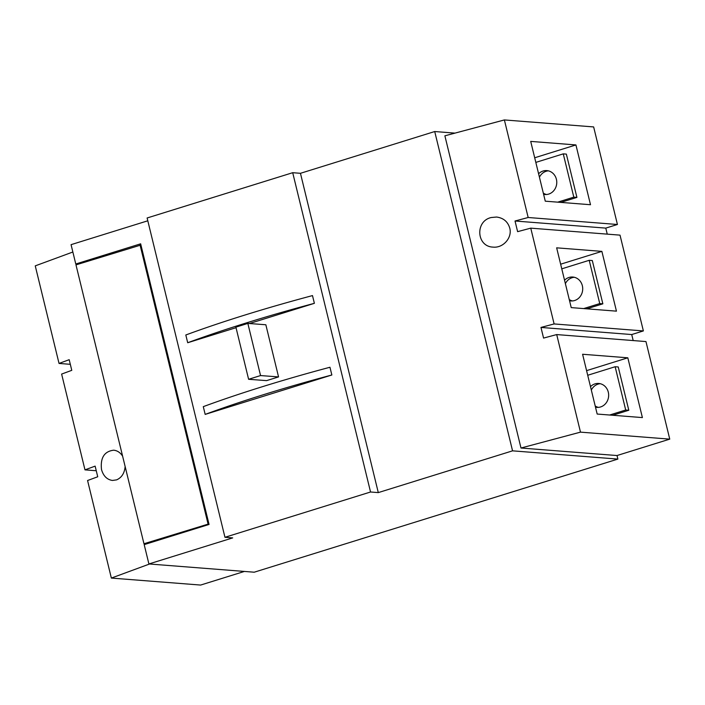 <?xml version="1.0" encoding="UTF-8"?>
<svg xmlns="http://www.w3.org/2000/svg" width="705" height="705" viewBox="0 0 705 705"><rect width="100%" height="100%" fill="white"/><g stroke="black" fill="none" stroke-linecap="round" stroke-linejoin="round"><path stroke-width="1.06" d="M543.599 194.307A11.994 10.875 -85.5 0 0 544.947 194.51A11.994 10.875 -85.5 0 0 548.702 194.087A11.994 10.875 -85.5 0 0 556.73 181.326A11.994 10.875 -85.5 0 0 546.824 170.601A11.994 10.875 -85.5 0 0 538.594 173.774M557.726 202.15L573.808 197.144L563.26 153.866L535.826 162.397M148.905 563.956L254.223 572.204L617.88 459.087L512.561 450.839L378.294 492.601L370.548 492.002L224.957 537.289L232.703 537.897L148.905 563.956L144.19 544.621L209.059 524.449L140.647 243.815L75.779 263.996L78.22 264.181M75.779 263.996L71.064 244.661L147.803 220.788M454.963 133.122L434.721 131.535L300.453 173.307L292.707 172.699L147.116 217.986L224.957 537.289M512.561 450.839L434.721 131.535M617.88 459.087L617.016 455.536L669.75 439.136L645.965 341.564L556.703 334.575L580.488 432.139L520.986 448.019L444.881 135.809L504.383 119.938L528.168 217.501L515.029 221.009L517.62 231.654L530.759 228.147L620.021 235.135L643.374 330.927L631.724 334.549L633.196 340.568M331.852 374.989L329.958 367.252A276.73 39.656 166.3 0 0 203.287 406.653L205.173 414.399L331.852 374.989A276.73 39.656 166.3 0 0 205.173 414.399M370.548 492.002L292.707 172.699M187.706 342.736L185.812 334.99A276.73 39.656 166.3 0 1 312.491 295.589L314.377 303.326A276.73 39.656 166.3 0 0 187.706 342.736L236.034 327.702M249.438 323.533L314.377 303.326M378.294 492.601L300.453 173.307M208.918 523.877L143.961 543.74L146.42 543.934M140.938 245.023L75.981 264.877L143.961 543.74M208.019 523.806L140.048 244.952M612.707 415.263L628.798 410.257L625.705 410.019L615.148 366.732L587.714 375.271M628.798 410.257L618.25 366.979L615.148 366.732M586.763 308.834L602.854 303.829L599.752 303.582L589.204 260.304L561.77 268.834M583.67 308.587L599.752 303.582M602.854 303.829L592.306 260.542L589.204 260.304M560.819 202.397L576.91 197.391L573.808 197.144M576.91 197.391L566.353 154.104L563.26 153.866M600.255 383.705A11.994 10.875 -85.5 0 0 591.328 390.076M595.205 405.983A11.994 10.875 -85.5 0 0 598.404 407.375M595.496 407.173A11.994 10.875 -85.5 0 0 596.844 407.375A11.994 10.875 -85.5 0 0 600.589 406.952A11.994 10.875 -85.5 0 0 608.618 394.192A11.994 10.875 -85.5 0 0 598.712 383.467A11.994 10.875 -85.5 0 0 590.49 386.64M574.311 277.276A11.994 10.875 -85.5 0 0 565.384 283.639M569.261 299.555A11.994 10.875 -85.5 0 0 572.451 300.938M569.552 300.744A11.994 10.875 -85.5 0 0 570.9 300.938A11.994 10.875 -85.5 0 0 574.645 300.515A11.994 10.875 -85.5 0 0 582.674 287.755A11.994 10.875 -85.5 0 0 572.768 277.03A11.994 10.875 -85.5 0 0 564.546 280.211M548.358 170.839A11.994 10.875 -85.5 0 0 539.431 177.211M543.308 193.117A11.994 10.875 -85.5 0 0 546.507 194.51M609.613 415.025L625.705 410.019M515.029 221.009L605.78 228.112L607.243 234.131M528.168 217.501L617.43 224.49L605.78 228.112M643.374 330.927L554.112 323.939L540.973 327.437L543.564 338.083L556.703 334.575M540.973 327.437L631.724 334.549M509.75 228.085C512.447 237.691 503.176 248.239 493.024 247.111C476.465 246.6 474.923 221.079 491.235 217.528L496.54 217.034C503.396 217.933 507.794 221.617 509.75 228.085M554.112 323.939L530.759 228.147M617.43 224.49L593.645 126.926L504.383 119.938M575.932 144.939L530.706 141.397L545.273 201.181L590.499 204.723L575.932 144.939L534.698 157.77M597.17 414.046L642.396 417.589L627.82 357.805L582.594 354.262L597.17 414.046M627.82 357.805L586.586 370.636M571.226 307.609L616.452 311.152L601.876 251.377L556.65 247.834L571.226 307.609M601.876 251.377L560.642 264.199M520.986 448.019L617.016 455.536M669.75 439.136L580.488 432.139M244.415 571.438L200.617 585.062L111.355 578.074L87.57 480.51L97.731 476.774L95.131 466.128L84.979 469.865L96.259 470.746M84.979 469.865L61.626 374.073L71.778 370.337L69.187 359.691L59.035 363.436L70.315 364.318M125.138 466.525C124.512 473.205 121.665 477.646 116.616 479.867L112.465 480.449C107.037 479.664 103.379 476.042 101.511 469.574C100.233 457.827 104.287 451.367 113.672 450.195C117.321 450.574 120.299 452.557 122.608 456.153M111.355 578.074L149.539 564.009M59.035 363.436L35.25 265.864L72.862 252.011M278.554 376.911L265.847 324.758L247.843 323.41L235.893 327.138L248.609 379.29L266.587 380.63L278.554 376.911L260.55 375.562L247.843 323.41M260.55 375.562L248.609 379.29"/></g></svg>
